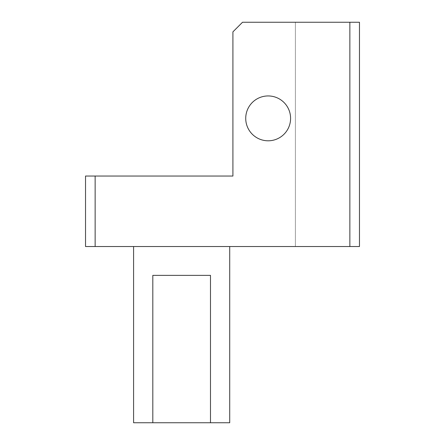 <?xml version="1.0" encoding="UTF-8"?>
<svg xmlns="http://www.w3.org/2000/svg" width="445" height="445" viewBox="0 0 445 445"><rect width="100%" height="100%" fill="white"/><g stroke="black" fill="none" stroke-linecap="round" stroke-linejoin="round"><path stroke-width="0.33" stroke-dasharray="2.23 1.67" d="M245.729 118.37A22.428 22.428 0 0 1 279.371 98.946A22.428 22.428 0 0 1 279.371 137.794A22.428 22.428 0 0 1 245.729 118.37M95.141 176.042L85.529 176.042L85.529 246.53L95.141 246.53L95.141 176.042L232.913 176.042L232.913 31.862L242.525 22.25L349.859 22.25L349.859 246.53L95.141 246.53M349.859 22.25L295.391 22.25L359.471 22.25L359.471 246.53L295.391 246.53L349.859 246.53M295.391 22.25L295.391 246.53L295.391 22.25M359.471 22.25L359.471 246.53L359.471 22.25M152.813 422.75L152.813 275.366L210.485 275.366L152.813 275.366L210.485 275.366L210.485 422.75L133.589 422.75M229.709 422.75L210.485 422.75M229.709 246.53L133.589 246.53L229.709 246.53"/><path stroke-width="0.67" d="M245.729 118.37A22.428 22.428 0 0 1 279.371 98.946A22.428 22.428 0 0 1 279.371 137.794A22.428 22.428 0 0 1 245.729 118.37M95.141 246.53L95.141 176.042L85.529 176.042L85.529 246.53L359.471 246.53L359.471 22.25L349.859 22.25L349.859 246.53M95.141 176.042L232.913 176.042L232.913 31.862L242.525 22.25L349.859 22.25M133.589 246.53L133.589 422.75L152.813 422.75L152.813 275.366L210.485 275.366L210.485 422.75L229.709 422.75L229.709 246.53M152.813 422.75L210.485 422.75"/></g></svg>
